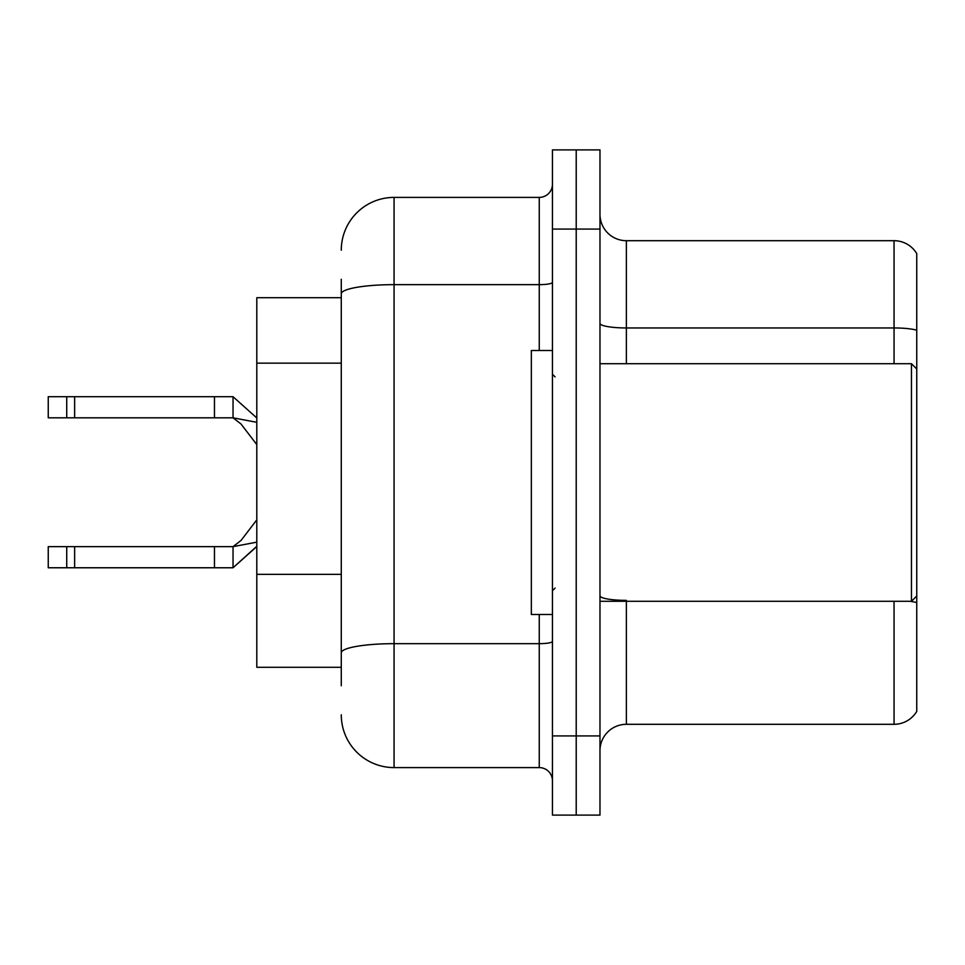 <?xml version="1.0" encoding="UTF-8"?>
<svg xmlns="http://www.w3.org/2000/svg" width="965" height="965" viewBox="0 0 965 965"><rect width="100%" height="100%" fill="white"/><g stroke="black" fill="none" stroke-linecap="round" stroke-linejoin="round"><path stroke-width="1.45" d="M341.272 344.674L341.272 279.235L341.272 297.715L256.799 297.715L256.799 667.285L341.272 667.285M599.977 750.71A26.393 26.393 0 0 1 626.369 724.305L894.048 724.305L894.048 601.292M576.214 735.921L576.214 815.111L599.977 815.111L599.977 735.921L576.214 735.921L576.214 815.111L552.45 815.111L552.45 735.921L576.214 735.921L576.214 229.079L576.214 735.921M552.45 735.921L552.45 149.889L576.214 149.889L576.214 229.079L576.214 149.889L599.977 149.889L599.977 735.921M916.75 253.614A26.393 26.393 0 0 0 894.048 240.695A26.393 26.393 0 0 1 916.75 253.614L916.75 711.386A26.393 26.393 0 0 1 894.048 724.305M916.75 330.199L916.75 331.622L916.75 330.199A26.393 4.584 180 0 0 894.048 327.955L894.048 240.695L626.369 240.695A26.393 26.393 0 0 1 599.977 214.29A26.393 26.393 0 0 0 626.369 240.695L626.369 363.709M341.272 685.765L341.272 279.235M341.272 250.2A52.798 52.798 0 0 1 394.07 197.403L394.07 767.597L539.254 767.597L539.254 614.488M394.07 197.403L539.254 197.403A13.196 13.196 0 0 0 552.45 184.206M341.272 662.002L341.272 592.824M552.45 780.794A13.196 13.196 0 0 0 539.254 767.597M394.07 767.597A52.798 52.798 0 0 1 341.272 714.8M256.799 546.516L233.035 567.77L256.799 546.287M256.799 542.149L233.035 546.648L233.035 567.77L48.25 567.77L48.25 546.648L233.035 546.648L241.021 540.472L256.799 519.858M214.459 546.648L214.459 567.77M74.643 546.648L74.643 567.77M66.73 546.648L66.73 567.77M256.799 422.308L233.035 417.821L48.25 417.821L48.25 396.712L233.035 396.712L233.035 417.821L241.021 424.009L256.799 444.612M256.799 417.954L233.035 396.712M214.459 417.821L214.459 396.712M74.643 417.821L74.643 396.712M66.73 417.821L66.73 396.712M599.977 363.709L911.467 363.709L911.467 601.292L916.75 596.008M552.45 350.512L531.341 350.512L531.341 614.488L552.45 614.488M341.272 363.154L256.799 363.154M341.272 574.344L256.799 574.344M626.369 601.292L626.369 724.305M894.048 363.709L894.048 327.955L626.369 327.955A26.393 4.584 0 0 1 599.977 323.359M916.75 602.618A26.393 4.584 180 0 0 909.862 601.292M599.977 229.079L552.45 229.079M626.369 600.375A26.393 4.584 -0 0 1 599.977 595.791M552.45 641.375A13.196 2.292 0 0 1 539.254 643.667L394.07 643.667A52.798 9.168 180 0 0 341.272 652.835M341.272 293.83A52.798 9.168 180 0 1 394.07 284.651L539.254 284.651L539.254 197.403M539.254 350.512L539.254 284.651A13.196 2.292 0 0 0 552.45 282.359M599.977 601.292L911.467 601.292M555.092 376.905L552.45 374.263M555.092 588.095L552.45 590.737M916.75 368.992L911.467 363.709"/></g></svg>

